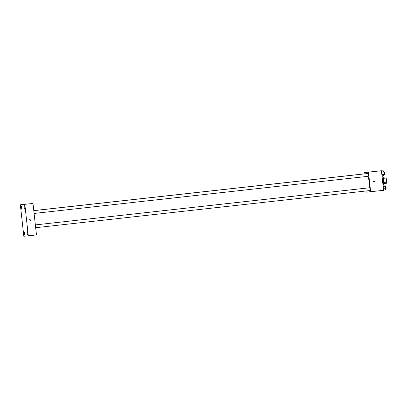 <?xml version="1.0" encoding="UTF-8"?>
<svg xmlns="http://www.w3.org/2000/svg" width="407" height="407" viewBox="0 0 407 407"><rect width="100%" height="100%" fill="white"/><g stroke="black" fill="none" stroke-linecap="round" stroke-linejoin="round"><path stroke-width="0.61" d="M383.135 177.233L385.826 176.948A3.78 0.865 -96.3 0 1 386.197 178.022L386.65 182.122A3.78 0.865 -96.3 0 1 386.523 183.242L383.837 183.542M383.954 182.422L386.65 182.122M383.501 178.322L386.197 178.022M382.87 176.786A3.867 0.885 83.7 0 1 383.862 180.357A3.867 0.885 83.7 0 1 383.679 184.04M383.14 177.249L385.826 176.948M383.506 185.175A5.627 1.287 -96.3 0 0 382.478 175.758M364.148 173.881L364.011 172.614L381.415 170.742L383.577 190.318L366.173 192.185L366.041 190.985M364.011 172.614L381.415 170.742M368.488 172.181L370.65 191.753M374.058 182.087A0.616 0.6 -95.5 0 1 373.392 181.532A0.616 0.6 -95.5 0 1 373.931 180.861A0.616 0.6 -95.5 0 1 374.588 181.415A0.616 0.6 -95.5 0 1 374.048 182.087L374.048 182.087A0.616 0.6 -95.5 0 0 374.588 181.415A0.616 0.6 -95.5 0 0 373.931 180.861L373.931 180.861M369.251 187.795A8.089 1.847 -96.3 0 0 367.989 176.333M364.845 173.85A1.404 0.321 -96.3 0 0 364.753 173.814L33.781 210.602M34.096 213.446L368.33 176.292A1.404 0.321 -96.3 0 0 368.33 176.292A1.404 0.321 -96.3 0 0 368.493 174.862A1.404 0.321 -96.3 0 0 368.014 173.499L33.786 210.648M35.668 227.706L369.902 190.552A1.404 0.321 -96.3 0 0 369.902 190.552A1.404 0.321 -96.3 0 0 370.065 189.123A1.404 0.321 -96.3 0 0 369.592 187.759L35.363 224.913M370.065 171.973L371.276 171.84M32.992 203.459L36.467 234.915L28.302 235.826L23.825 236.258L20.35 204.797L32.992 203.459L20.35 204.797M26.928 204.1L25.727 204.233M24.827 204.365L28.302 235.826M29.711 219.744A0.616 0.6 -95.5 0 1 30.245 219.068A0.616 0.6 -95.5 0 1 30.901 219.622A0.616 0.6 -95.5 0 1 30.367 220.294A0.616 0.6 -95.5 0 1 29.711 219.744M20.905 207.57A1.582 0.361 -96.3 0 0 21.439 209.112L21.439 209.112A1.582 0.361 -96.3 0 0 21.627 207.494A1.582 0.361 -96.3 0 0 21.093 205.962A1.582 0.361 -96.3 0 0 20.905 207.57M23.764 233.435A1.582 0.361 -96.3 0 0 24.298 234.976L24.298 234.976A1.582 0.361 -96.3 0 0 24.481 233.364A1.582 0.361 -96.3 0 0 23.947 231.827A1.582 0.361 -96.3 0 0 23.764 233.435M27.025 233.119A1.582 0.361 -96.3 0 0 27.559 234.661L27.559 234.661A1.582 0.361 -96.3 0 0 27.742 233.048A1.582 0.361 -96.3 0 0 27.208 231.512A1.582 0.361 -96.3 0 0 27.025 233.119M24.166 207.255A1.582 0.361 -96.3 0 0 24.7 208.796A1.582 0.361 -96.3 0 0 24.705 208.796A1.582 0.361 -96.3 0 0 24.888 207.178A1.582 0.361 -96.3 0 0 24.354 205.647A1.582 0.361 -96.3 0 0 24.166 207.255M30.245 219.068L30.245 219.068A0.616 0.6 -95.5 0 1 30.901 219.622A0.616 0.6 -95.5 0 1 30.367 220.294L30.367 220.294M383.018 185.231L384.793 185.032L385.404 186.197L385.673 188.619L385.327 189.876L383.552 190.074M383.15 186.447L385.404 186.197M383.419 188.868L385.673 188.619M385.622 188.807L385.897 188.777A1.404 0.321 -96.3 0 0 385.897 188.777A1.404 0.321 -96.3 0 0 386.06 187.342A1.404 0.321 -96.3 0 0 385.587 185.979L385.307 186.014M381.44 170.971L383.216 170.772L383.832 171.937L384.096 174.359L383.75 175.615L381.975 175.814M381.578 172.186L383.832 171.937M381.842 174.608L384.096 174.359M384.045 174.547L384.32 174.517A1.404 0.321 -96.3 0 0 384.483 173.082A1.404 0.321 -96.3 0 0 384.01 171.718L383.735 171.749"/></g></svg>

